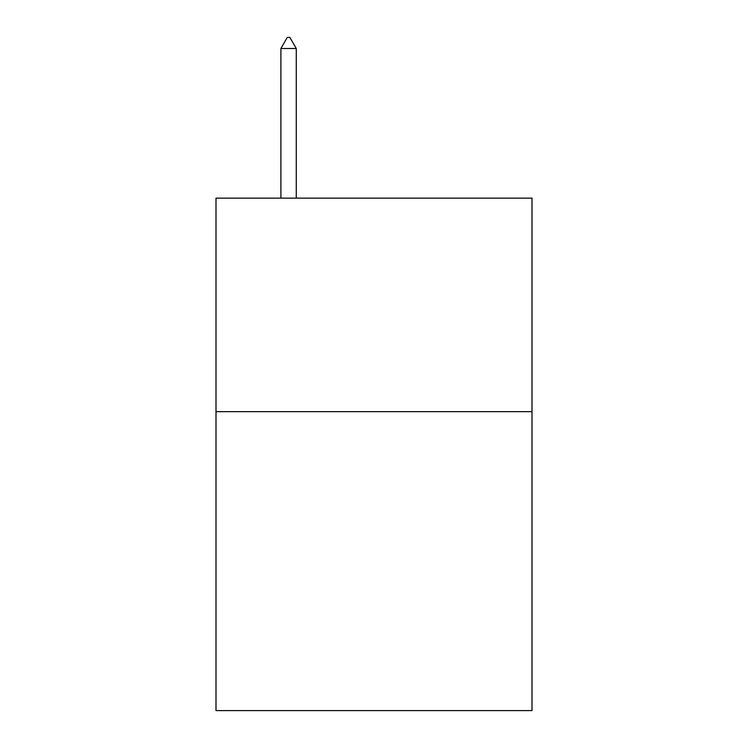 <?xml version="1.0" encoding="UTF-8"?>
<svg xmlns="http://www.w3.org/2000/svg" width="748" height="748" viewBox="0 0 748 748"><rect width="100%" height="100%" fill="white"/><g stroke="black" fill="none" stroke-linecap="round" stroke-linejoin="round"><path stroke-width="1.12" d="M532.006 411.662L532.006 710.6L215.994 710.6L215.994 198.145L532.006 198.145L532.006 411.662L215.994 411.662M296.273 48.508L289.869 37.4L287.307 37.4L280.902 48.508L296.273 48.508L296.273 198.145M280.902 48.508L280.902 198.145"/></g></svg>
